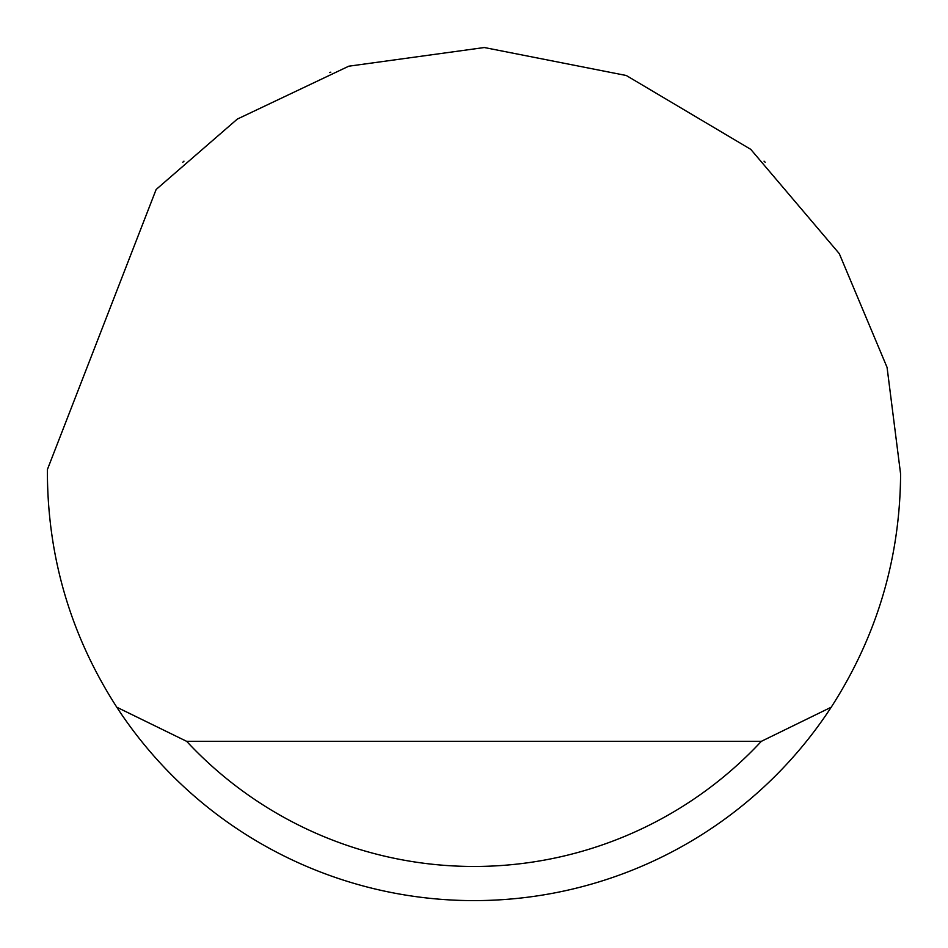 <?xml version="1.0" encoding="UTF-8"?>
<svg xmlns="http://www.w3.org/2000/svg" width="948" height="948" viewBox="0 0 948 948"><rect width="100%" height="100%" fill="white"/><g stroke="black" fill="none" stroke-linecap="round" stroke-linejoin="round"><path stroke-width="1.42" d="M329.655 72.558L330.805 72.155M765.202 162.25L764.029 161.16M183.971 161.16L182.798 162.25M156.136 189.493L237.32 119.081L348.769 66.194L484.321 47.53L626.296 75.508L750.745 149.346L839.288 253.649L887.067 367.386L900.6 474C900.043 558.455 876.912 636.191 831.218 707.208A426.6 426.6 0 0 1 116.782 707.208C71.088 636.191 47.957 558.455 47.4 474L47.424 469.45L156.136 189.493M116.782 707.208L186.661 741.336L761.339 741.336L831.218 707.208M186.661 741.336A392.472 392.472 0 0 0 761.339 741.336"/></g></svg>
